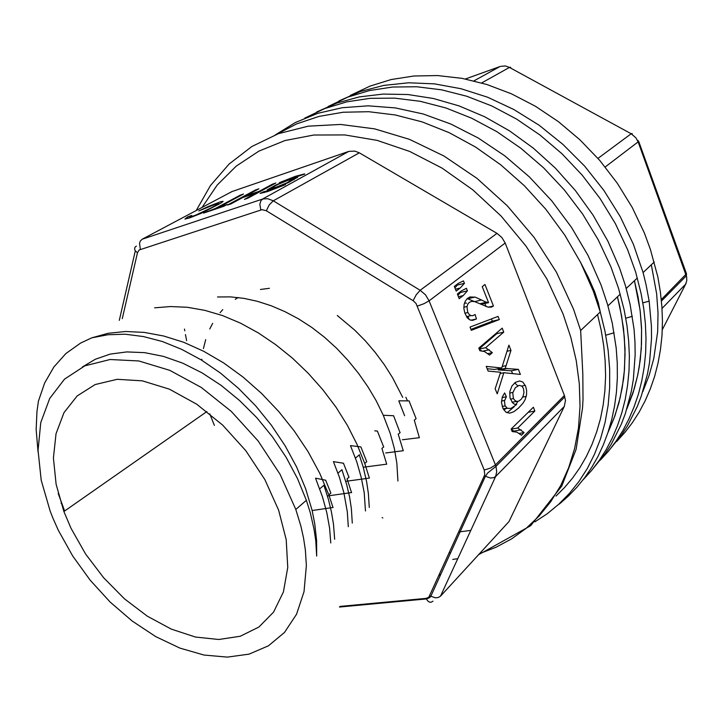 <?xml version="1.0" encoding="UTF-8"?>
<svg xmlns="http://www.w3.org/2000/svg" width="723" height="723" viewBox="0 0 723 723"><rect width="100%" height="100%" fill="white"/><g stroke="black" fill="none" stroke-linecap="round" stroke-linejoin="round"><path stroke-width="1.08" d="M214.379 425.359L209.742 413.836M201.825 360.28L201.907 359.277M203.407 348.594L205.657 339.638M209.751 328.938L212.616 323.398M220.027 312.743L222.783 309.661M235.264 299.349L238.247 297.551M260.497 289.462L269.399 288.296M71.026 528.35L63.868 511.532L56.123 484.329L53.403 457.993L55.996 433.71L63.967 412.643L77.162 395.915L95.147 384.537L117.225 379.322L142.377 380.822L169.336 389.191L196.611 404.175L222.63 425.061L245.847 450.718L264.871 479.647L278.599 510.131L286.209 539.71L287.781 567.456L283.425 591.965L273.556 612.083L258.888 626.995L240.307 636.213L218.816 639.539L195.463 637.071L171.297 629.1L147.32 616.132L124.473 598.78L103.633 577.794L85.585 554.008L71.026 528.35M38.057 451.965L36.168 429.516L36.927 411.55L38.418 401.184L44.636 383L53.818 366.977L65.856 353.52L80.624 343.027L91.857 337.858L107.908 334.722L125.187 334.252L143.443 336.511L162.404 341.527L181.762 349.354L201.193 359.9L220.289 372.987L238.617 388.432L255.77 405.946L271.342 425.16L285.043 445.639L296.566 466.986L305.639 488.775L312.11 510.555L314.785 524.012L316.593 540.388L316.647 556.059L315.725 540.741L313.972 528.856L310.23 512.652L306.38 500.334L295.815 509.426L300.84 525.946L303.561 538.165L305.368 550.131L306.362 565.549L304.022 591.694L296.557 614.261L284.464 632.489L268.387 645.865L249.074 654.098L227.329 657.108L203.985 655.011L179.846 648.043L155.689 636.583L132.246 621.093L110.194 602.096L90.167 580.217L72.716 556.077L58.373 530.384L52.842 518.02L50.122 511.107L41.256 480.253L38.03 450.312L40.795 422.594L49.67 398.427L64.51 379.105L84.898 365.811L110.05 359.548L138.843 360.967L169.815 370.339L201.247 387.411L231.288 411.378L258.102 440.922L280.036 474.279L295.815 509.426M64.609 511.016L58.183 493.448M82.314 366.995L95.373 359.232L110.276 354.125L126.769 351.875L144.564 352.598L163.308 356.367L182.612 363.172L202.06 372.914L221.202 385.44L239.602 400.497L256.819 417.758L272.444 436.828L286.109 457.279L297.505 478.608L306.38 500.334M325.838 480.497L330.881 493.068M343.597 463.633L348.938 477.135M360.967 447.103L366.697 461.744M377.388 431.053L383.669 446.886M393.628 416.023L400.036 432.526M409.164 401.075L416.077 418.635L414.378 420.126M419.313 437.605L414.324 420.126M403.226 450.691L398.228 434.071M386.742 464.175L381.916 448.468L383.75 446.877M369.263 477.813L364.735 463.398L357.008 444.265L347.374 425.386L335.897 407.058L322.765 389.58L308.197 373.204L292.454 358.156L275.77 344.672L258.4 332.96L240.596 323.217L222.612 315.635L204.763 310.339L187.338 307.32L170.556 306.507L154.614 307.844M351.586 492.625L347.067 478.843M332.978 507.365L328.848 494.848L319.665 473.086L308.052 451.658L294.279 430.971L278.635 411.387L261.437 393.285L243 377.008L223.642 362.91L203.714 351.288L183.606 342.286L163.669 335.978L144.229 332.372L125.594 331.486L108.052 333.321L91.857 337.858M398.825 400.922L404.609 415.707M217.533 296.927L230.42 296.873L243.741 298.328L257.361 301.292L271.125 305.712L284.889 311.568L298.491 318.816L311.758 327.392L324.528 337.261L336.647 348.287L347.989 360.325L358.445 373.204L367.88 386.76L376.195 400.831L383.28 415.237L390.158 433.131L394.297 448.233L396.855 463.063L397.885 480.958M369.254 507.492L368.387 493.457L366.651 481.889L363.208 467.157L359.268 454.731M350.456 445.603L356.782 461.934L361.265 477.424L364.175 492.643L365.513 510.953M352.264 523.109L351.369 508.685L349.525 496.755L346.669 484.573L341.925 469.706M333.502 461.816L339.358 477.072L343.868 492.743L347.311 511.902L348.314 526.66M334.65 539.259L333.502 524.22L331.441 511.776L328.359 499.06L323.904 485.214M315.544 478.364L322.449 496.782L326.805 512.643L329.589 528.115L330.773 543.009M339.078 100.84L360.524 91.496L383.832 85.413L408.64 82.82L434.532 83.886L461.048 88.703L487.682 97.28L513.899 109.535L539.15 125.296L562.901 144.293L584.636 166.154L603.886 190.447L620.253 216.665L633.393 244.229L643.072 272.571L646.118 284.826L649.137 301.13L651.45 326.281L651.513 338.617L649.507 362.566L647.456 374.098L641.337 396.068L637.325 406.443L627.483 425.802L621.717 434.731L608.63 450.98M350.339 95.436L369.959 86.109L391.242 79.566L413.908 76.005L437.641 75.581L462.078 78.382L486.814 84.464L511.414 93.791L535.454 106.263L558.481 121.726L580.063 139.919L599.783 160.533L617.279 183.208L632.218 207.528L644.347 233.023L650.465 249.516L657.822 276.954L660.388 291.866L661.925 306.669L662.449 321.283L661.97 335.617L660.488 349.598L658.047 363.163L654.658 376.24L650.366 388.775L645.205 400.705L639.213 411.983L632.435 422.557L624.934 432.399L616.737 441.482M634.478 280.705L638.12 297.298L640.307 312.083L641.536 328.251L641.518 344.121L640.28 359.584L637.84 374.55L634.243 388.911L626.769 409.164L632.95 393.068L637.541 375.96L639.222 367.067L641.283 348.703L641.581 329.715L640.099 310.284L634.478 280.705M651.296 264.781L656.692 293.881L658.047 313.032L657.632 331.749L653.764 358.626L649.118 375.526L642.892 391.432M608.043 432.345L614.044 418.265L618.798 403.317L622.25 387.591L624.356 371.197L625.061 354.252L624.338 336.873L621.644 316.014L617.433 296.837L619.945 307.365L623.479 328.332L624.988 348.974L624.518 369.073L623.551 378.861L620.189 397.767L614.984 415.653L608.043 432.345M316.665 111.993L337.162 102.946L359.421 96.9L383.118 94.044L407.908 94.541L433.393 98.482L459.132 105.901L484.681 116.737L509.552 130.872L533.267 148.098L555.354 168.116L575.4 190.574L592.996 215.056L607.817 241.084L619.593 268.152L625.395 285.594L630.14 304.401L634.044 329.281L634.993 342.151L635.183 354.821L633.348 379.421L631.351 391.251L625.268 413.773L621.229 424.392L611.278 444.166L605.431 453.276L592.119 469.805M600.316 460.208L608.567 451.053L616.123 441.111L622.937 430.42L628.947 419.006L634.116 406.913L638.409 394.207L641.771 380.94L644.175 367.167L645.594 352.951L646.01 338.373L645.404 323.506L643.75 308.432L641.066 293.231L635.68 272.228L627.691 249.76L615.336 223.561L600.081 198.536L582.214 175.165L562.06 153.863L540.009 135.038L516.493 119.006L491.938 106.019L466.823 96.267L441.599 89.851L416.71 86.796L392.544 87.067L369.498 90.556L347.899 97.108L328.034 106.516M583.1 479.765L591.504 470.546L599.195 460.506L606.118 449.688L612.218 438.12L617.469 425.847L621.807 412.932L625.196 399.421L627.609 385.377L629.01 370.881L629.371 355.987L628.685 340.786L626.931 325.368L624.112 309.796L618.508 288.305L610.818 266.715L598.174 239.738L582.548 213.936L564.229 189.788L543.56 167.763L520.958 148.269L496.837 131.649L471.694 118.174L445.992 108.025L420.199 101.328L394.785 98.102L370.176 98.31L346.742 101.835L324.826 108.522L304.726 118.156M275.246 134.903L295.346 122.512L317.759 113.357L342.151 107.718L368.152 105.847L395.3 107.917L423.1 113.999L450.989 124.103L478.391 138.111L504.708 155.797L529.353 176.855L551.776 200.84L571.477 227.257L588.034 255.517L601.093 285.007L607.528 304.32L612.264 323.136L616.204 347.953L617.288 362.964L617.37 377.704L616.457 392.101L614.577 406.073L611.739 419.566L607.989 432.517L603.353 444.871L597.876 456.565L591.595 467.573L584.555 477.858L576.8 487.365L568.395 496.086L559.376 503.985M458.87 531.947L470.781 530.438M304.69 173.9L295.427 176.358L279.376 182.63L304.745 174.035M273.077 188.721L267.167 189.968L275.834 184.98L289.019 179.503L297.596 177.252L288.251 182.63L273.077 188.721M263.497 191.731L260.144 193.421L267.474 191.604L285.495 184.654L269.959 190.266L263.497 191.731L263.904 192.698M227.076 204.528L218.662 207.365L243.434 194.044L240.108 195.174L215.309 208.495L203.57 213.131L223.687 206.353L227.076 204.528M348.875 151.405L231.902 191.631L142.142 239.223L262.404 199.114L348.875 151.405L354.767 151.062L359.295 152.806L273.339 200.849L420.18 290.303L496.972 233.384L359.295 152.806M221.446 202.82L223.1 201.392L220.922 201.663L208.034 206.588L198.87 210.899L217.18 203.552L218.454 203.461L217.858 204.058L211.595 207.682L195.391 215.255L189.788 217.054L191.712 215.409L187.655 216.945L184.898 219.024L190.185 217.731L201.238 213.249L221.446 202.82M244.428 199.367L247.926 198.192L275.806 183.027L272.345 184.211L259.367 191.261L245.856 195.834L258.897 188.784L255.499 189.941L227.429 205.097L230.854 203.94L242.539 197.623L256.059 193.05L244.428 199.367M459.232 298.689L463.244 295.553L467.41 290.809L466.416 288.314L461.382 290.89L457.361 294.008L459.232 298.689M470.022 327.085L471.324 330.348L499.331 319.566L498.066 316.367L470.022 327.085M497.252 393.89L503.868 372.743L520.424 374.387L518.436 369.345L505.178 368.45L510.962 350.402L508.902 345.16L501.762 368.007L486.254 366.362L488.142 371.08L500.587 372.273L495.201 388.766L497.252 393.89M524.112 432.562L517.722 428.025L534.875 411.035L533.357 407.185L511.152 429.028L512.164 431.577L516.936 432.209L521.482 435.201L524.112 432.562L519.204 433.402M564.374 395.472L505.169 243.055L429.073 300.849L495.427 464.934L564.374 395.472L565.458 400.452L564.32 406.425L495.635 476.556L440.452 596.195L508.965 521.518L564.32 406.425M525.585 386.163L522.865 382.142L519.701 380.904L515.3 382.35L511.875 386.046L509.832 391.712L509.995 397.786L512.48 402.702L514.46 404.13L516.656 404.537L511.016 408.414L507.293 408.287L504.997 405.612L504.518 400.876L506.398 396.701L504.609 392.978L502.322 396.909L501.455 402.612L502.919 408.35L505.702 412.029L509.643 413.149L513.773 411.721L518.581 408.061L523.091 403.045L525.07 399.729L526.534 394.894L526.642 390.42L525.585 386.163M485.72 347.664L503.759 332.11L502.196 328.161L478.852 348.152L479.891 350.763L484.5 351.604L489.598 355.101L492.372 352.679L485.72 347.664L479.222 349.092M493.448 305.974L484.961 284.455L482.214 286.624L488.54 302.648L485.711 301.97L475.246 297.144L469.869 296.927L467.203 298.563L465.232 301.184L464.067 304.654L463.868 308.658L464.772 312.833L467.284 317.731L469.598 319.765L472.58 320.416L476.421 318.942L475.074 314.532L472.878 315.707L470.818 315.617L469.2 314.523L467.727 312.119L466.995 306.868L467.718 304.41L469.263 302.404L471.532 301.383L474.577 301.599L488.224 307.221L491.468 307.076L493.448 305.974L488.242 307.221M458.364 283.308L454.315 286.398L456.195 291.098L460.226 287.989L464.419 283.289L463.443 280.84L458.364 283.308M405.856 397.316L407.519 400.913M229.607 192.842L231.902 191.631M496.972 233.384L501.861 237.506L505.169 243.055M508.965 521.518L505.558 525.241M402.693 397.352L392.508 377.551L384.392 364.79L375.309 352.526L365.359 340.894L354.641 330.04L337.307 315.481M517.758 385.793L514.722 382.792M507.094 412.788L514.288 406.57M515.96 404.509L517.885 401.419M506.805 408.206L503.705 409.796M504.591 400.452L501.464 401.048M506.398 396.701L502.105 397.523M516.466 401.328L514.586 400.171L513.357 398.156L512.824 392.842L515.309 387.727L519.15 385.35L521.816 386.082L523.452 388.468L523.994 392.49L523.136 396.123L521.419 399.033L518.942 401.084L512.02 402.169M512.526 402.069L512.128 402.304M514.613 431.541L511.351 429.525M517.722 428.025L511.206 429.164M534.875 411.035L528.206 412.255M518.436 369.345L511.45 370.772L498.156 369.896L498.59 368.667M512.571 373.61L511.45 370.772M507.483 368.441L500.461 369.887M505.178 368.45L498.156 369.896M510.962 350.402L506.995 351.251M501.762 368.007L494.722 369.471L487.185 368.685M503.868 372.743L500.117 373.511M492.372 352.679L487.917 353.646M481.428 350.745L479.403 349.534M503.759 332.11L496.782 333.683L496.52 333.023M479.123 348.82L496.782 333.683M470.944 329.408L492.363 321.184L491.45 318.897M492.363 321.184L499.331 319.566M488.54 302.648L480.885 304.275M474.324 301.536L467.185 298.581M476.421 318.942L470.818 320.262M469.01 319.403L468.052 316.276M467.88 316.312L466.778 317.017M464.446 303.118L466.633 303.118M486.1 306.679L484.853 303.533M467.41 290.809L460.388 292.571L460.108 291.875M463.244 295.553L458.454 296.746M457.903 295.373L460.388 292.571M454.903 287.862L457.397 285.088L457.081 284.284M464.419 283.289L457.397 285.088M460.226 287.989L455.436 289.2M187.655 216.945L188.287 218.382M240.108 195.174L240.334 195.707M215.309 208.495L215.562 209.092M206.977 211.306L207.23 211.902M218.662 207.365L218.915 207.962M272.345 184.211L272.589 184.781M259.367 191.261L259.611 191.839M245.856 195.834L246.109 196.421M255.499 189.941L255.734 190.492M256.059 193.05L256.304 193.637M275.418 187.447L270.971 188.378L277.46 184.645L287.356 180.533L293.791 178.843L286.787 182.874L275.418 187.447M439.15 575.291L440.94 573.981M597.93 158.4L631.152 133.782L509.462 67.411L505.431 66.019L500.687 66.308M481.626 82.919L509.462 67.411L510.51 67.257L510.944 68.215M605.151 166.977L638.12 141.934L635.869 137.822L631.152 133.782L632.101 133.565L632.218 134.424M662.042 308.396L685.621 284.266L686.723 280.795L686.687 277.017L638.12 141.934L638.563 141.157M661.31 299.557L686.498 273.746L638.644 141.374M662.286 329.787L686.082 283.244M473.927 80.886L500.072 66.507L465.404 79.015M339.982 606.461L426.082 598.382L428.847 597.198L484.744 474.758L484.238 470.058L416.023 303.353L413.077 300.687L266.326 210.782L261.961 209.652L139.214 249.95L137.469 252.797L122.241 318.653M433.005 601.175L431.125 602.304L429.561 602.196L427.573 600.804L426.082 598.382M429.796 595.879L435.427 597.849L438.328 597.505L440.452 596.195M564.835 396.828L495.942 466.38L496.728 471.748L495.635 476.556L493.457 477.767L490.411 477.993L484.365 475.87M137.469 252.797L135.291 250.8L134.605 249.182L135.065 247.212L136.412 246.091M119.331 320.361L135.318 250.836M142.142 239.223L140.253 241.13L139.503 243.317L140.343 249.363M260.858 209.887L259.81 204.275L260.958 200.47L263.118 198.906L267.745 198.726L273.339 200.849L269.245 204.898L266.326 210.782M413.077 300.687L416.276 294.704L420.18 290.303L425.44 294.839L429.073 300.849L423.877 303.723L417.523 305.965M484.238 470.058L490.51 468.088L495.427 464.934L495.942 466.38L487.682 472.987L485.359 476.457L430.709 596.439L429.652 597.614L426.561 598.933L339.485 607.076M534.912 521.78L547.275 513.664L558.807 504.229L569.408 493.493L578.969 481.518L587.401 468.35L594.613 454.062L600.515 438.734L605.034 422.467L608.097 405.359L609.661 387.546L609.679 369.155L608.115 350.33L604.97 331.224L600.235 312.002L593.312 291.143L580.668 262.539L564.753 235.065L545.856 209.281L524.383 185.721L500.768 164.844L475.508 147.067L449.146 132.698L422.205 121.952L395.237 114.957L368.739 111.74L343.19 112.255L319.015 116.367L296.575 123.877L276.186 134.541M196.177 210.574L210.438 185.621L229.083 164.031L251.884 146.507L278.454 133.701L308.26 126.2L340.614 124.473L374.677 128.83L409.462 139.385L443.904 156.005L476.882 178.337L507.293 205.748L534.107 237.397L556.412 272.255L573.511 309.155L580.686 330.474L582.819 374.153L582.973 399.521L582.602 407.772L576.177 449.245L561.807 486.055L530.7 525.675L478.545 554.677M597.532 314.559L601.165 330.158L603.714 345.666L605.178 360.994L605.567 376.059L604.88 390.772L603.154 405.052L600.406 418.825L596.665 432.029L591.983 444.582L586.389 456.448L579.936 467.564L572.679 477.894L564.663 487.401L555.942 496.041M382.792 517.975L382.078 517.695M479.512 553.619L496.086 547.23L511.685 538.807L526.127 528.368L539.222 515.969L550.79 501.663L560.659 485.567L568.658 467.808L574.64 448.54L578.481 427.962L580.072 406.281L579.34 383.75L576.249 360.641L570.799 337.243L563.018 313.854L546.94 279.105L526.109 246.191L501.138 216.123L472.815 189.842L442.042 168.116L409.787 151.505L377.035 140.389L344.744 134.921L313.809 135.056L284.998 140.56L258.961 151.071L236.231 166.109L217.189 185.097L202.106 207.429M184.482 329.046L184.781 330.836M185.44 334.604L186.624 340.623M452.743 559.448L457.722 558.743M526.236 396.43L522.675 397.108M507.049 408.161L503.181 408.884M512.914 392.372L509.67 393.005M521.075 429.86L514.008 431.089M506.136 365.675L502.232 366.48M489.218 349.76L483.081 351.098M486.326 302.205L479.891 303.768M481.545 299.946L474.668 301.627M474.912 297.045L467.898 298.771M470.818 315.617L466.534 316.638M467.067 306.444L463.814 307.23M218.382 203.606L218.753 204.455M189.607 217.008L189.959 217.804M206.877 411.586L63.868 511.532M328.866 494.839L330.89 493.068M347.185 478.834L349.137 477.126M364.862 463.389L366.751 461.744M398.427 434.062L400.19 432.517M359.394 454.722L355.544 458.039M341.988 469.706L337.993 473.131M61.509 503.136L61.066 503.443M323.958 485.214L319.828 488.766M402.368 439.774L419.467 437.668M385.711 452.941L403.38 450.673M363.326 467.248L386.733 464.139M345.684 481.346L369.489 478.075M327.392 495.96L351.613 492.517M312.11 510.565L333.077 507.483M325.784 480.253L315.599 478.21M343.642 463.271L333.375 461.645M360.876 446.886L350.637 445.666M377.523 431.053L374.812 430.827M393.61 415.743L383.298 415.264M409.155 400.94L398.915 400.804M643.072 272.571L654.243 261.997M642.892 302.883L649.137 301.13M661.455 301.012L686.416 275.752L686.498 273.737M637.243 139.964L638.572 141.157M637.352 277.984L626.226 288.513M625.766 318.174L632.336 316.285M620.235 294.189L607.962 305.811M605.747 335.183L614.098 332.743M580.298 261.807L588.332 277.415L594.559 291.559L598.373 302.991L600.235 312.002L580.686 330.474M521.816 386.082L525.26 385.404M502.196 406.525L505.151 405.964M510.402 399.15L513.538 398.554M464.925 313.249L467.908 312.535M218.698 204.482L218.346 203.651M190.095 217.759L189.788 217.054M263.85 191.785L264.202 192.607M271.261 188.513L271.559 189.218M293.683 179.114L293.972 179.828M297.243 177.135L297.451 177.614M449.742 552.526L450.203 553.637"/></g></svg>
